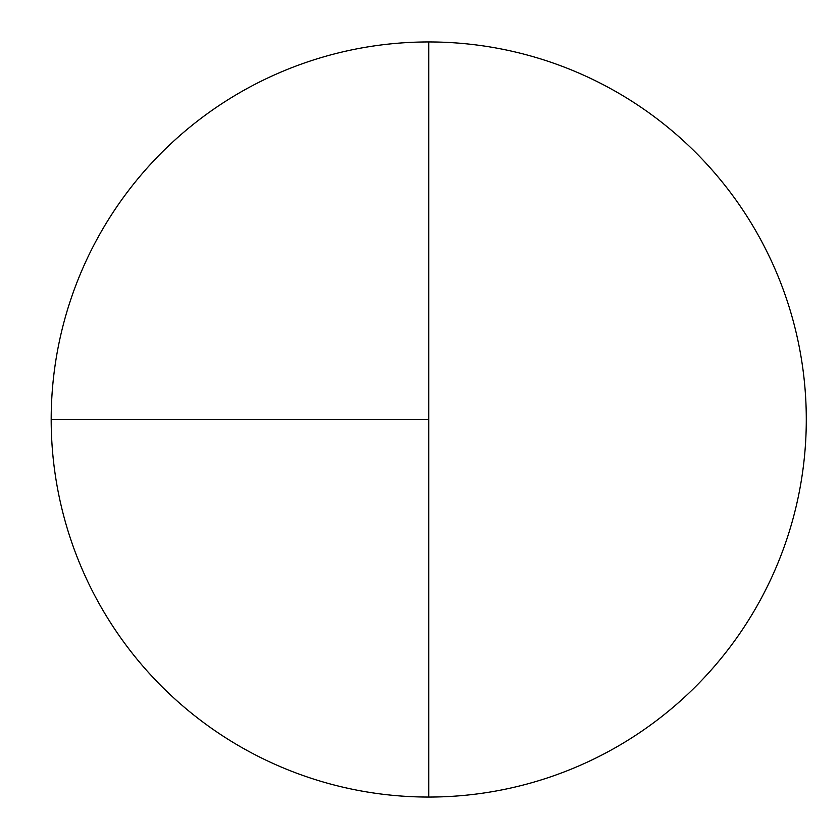 <?xml version="1.0" encoding="UTF-8"?>
<svg xmlns="http://www.w3.org/2000/svg" width="839" height="839" viewBox="0 0 839 839"><rect width="100%" height="100%" fill="white"/><g stroke="black" fill="none" stroke-linecap="round" stroke-linejoin="round"><path stroke-width="1.26" d="M51.189 419.5L428.739 419.5L428.739 41.95A377.55 377.55 0 0 0 51.189 419.5A377.55 377.55 0 0 0 428.739 797.05A377.55 377.55 0 0 0 806.289 419.5A377.55 377.55 0 0 0 428.739 41.95L428.739 797.05"/></g></svg>
